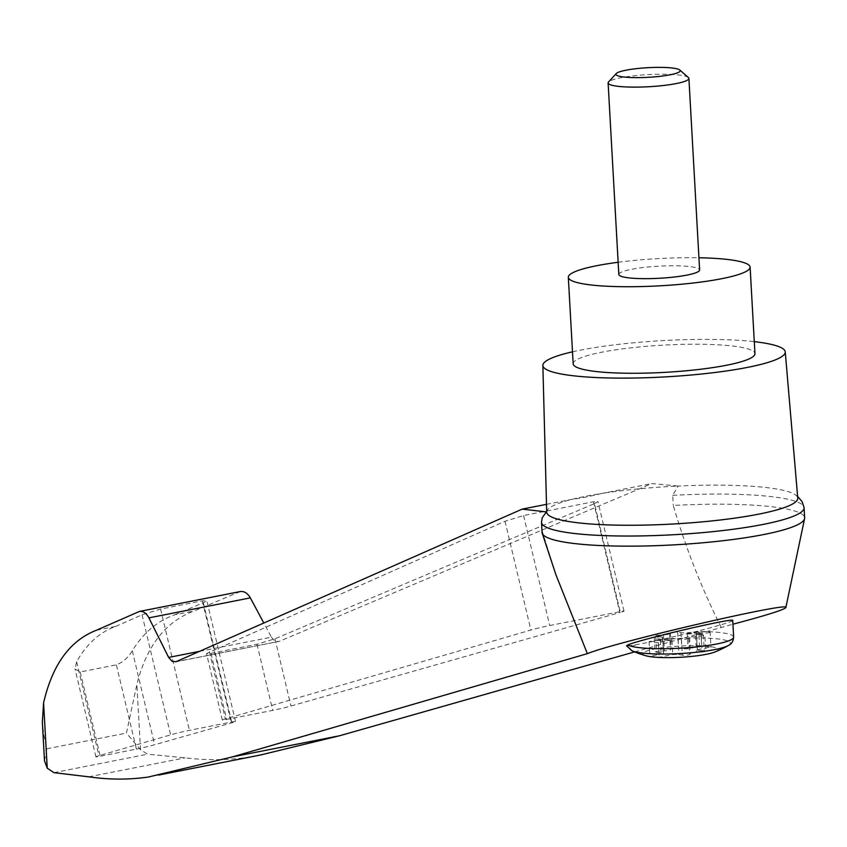 <?xml version="1.0" encoding="UTF-8"?>
<svg xmlns="http://www.w3.org/2000/svg" width="847" height="847" viewBox="0 0 847 847"><rect width="100%" height="100%" fill="white"/><g stroke="black" fill="none" stroke-linecap="round" stroke-linejoin="round"><path stroke-width="0.64" stroke-dasharray="4.24 3.18" d="M634.583 651.894L732.93 624.218M721.21 627.267C701.835 588.909 685.858 548.305 673.27 505.447A131.497 19.693 176.8 0 1 804.65 517.824M542.069 532.509A131.497 19.693 176.8 0 1 542.26 531.27L556.066 575.155M546.506 504.336L572.276 499.254C579.316 498.512 589.131 496.575 601.73 493.452A125.727 18.825 176.8 0 1 678.129 486.04L651.809 483.584L279.383 641.317L175.255 661.941M797.63 496.406L794.507 494.235A125.727 18.825 176.8 0 0 678.129 486.04L672.709 495.336L673.27 505.447M240.252 591.566L194.069 610.973C165.546 621.603 146.478 646.113 136.865 684.492L126.436 733.089L140.517 749.786L147.664 754.179L185.101 757.843C206.721 760.49 228.023 760.267 249.018 757.186L260.22 755.058M199.553 651.343L271.389 637.177L263.809 623.011M271.389 637.177L274.597 640.777L278.472 641.603M546.707 512.128A125.727 18.825 176.8 0 1 546.707 511.937L546.707 511.937A125.727 18.825 176.8 0 1 572.276 499.254A125.727 18.825 176.8 0 1 601.73 493.452L651.809 483.584M594.488 503.616L597.94 501.53L593.493 501.763L523.562 515.537L505.024 521.254L206.52 653.566L210.967 653.344L257.001 644.271L274.968 638.797L594.488 503.616L620.353 612.413A13.488 0.572 166.6 0 0 624.006 611.132A13.488 0.572 166.6 0 0 619.644 611.735L549.714 625.52A13.488 0.572 166.6 0 0 530.889 630.041L225.387 718.934A13.488 0.572 166.6 0 0 222.327 720.045A13.488 0.572 166.6 0 0 226.689 719.442L272.723 710.379A13.488 0.572 166.6 0 0 290.945 706.017L620.353 612.413M714.783 652.021A37.543 5.622 -3.2 0 0 707.637 646.282A37.543 5.622 -3.2 0 0 647.913 650.623A37.543 5.622 -3.2 0 0 646.335 655.853M663.593 653.408L662.703 637.431A6.744 1.006 176.8 0 0 660.162 636.785L661.062 652.762A6.744 1.006 176.8 0 1 663.593 653.408A6.744 1.006 176.8 0 1 663.497 653.588L649.903 656.266L659.167 657.23L672.762 654.551A6.744 1.006 176.8 0 1 679.019 654.625L682.322 655.144A4.044 0.603 176.8 0 0 686.557 655.144A4.044 0.603 176.8 0 0 689.606 654.477L690.453 653.588A6.744 1.006 176.8 0 1 696.467 652.402L702.121 652.01A4.044 0.603 176.8 0 0 705.773 651.205L704.884 635.229A4.044 0.603 176.8 0 1 701.231 636.033L695.567 636.425L696.467 652.402M699.802 650.528A6.744 1.006 176.8 0 1 697.272 649.882L696.382 633.905A6.744 1.006 176.8 0 0 698.913 634.551L699.802 650.528L704.249 650.824A4.044 0.603 176.8 0 1 705.773 651.205M697.272 649.882A6.744 1.006 176.8 0 1 697.367 649.702L710.961 647.023L701.697 646.06L688.103 648.738A6.744 1.006 176.8 0 1 681.846 648.664L678.542 648.156A4.044 0.603 176.8 0 0 674.307 648.146A4.044 0.603 176.8 0 0 671.258 648.813L670.411 649.702A6.744 1.006 176.8 0 1 664.397 650.888L658.744 651.279A4.044 0.603 176.8 0 0 655.091 652.084L654.202 636.108A4.044 0.603 176.8 0 1 657.844 635.303L663.508 634.911L664.397 650.888M661.062 652.762L656.616 652.476A4.044 0.603 176.8 0 1 655.091 652.084M695.567 636.425A6.744 1.006 176.8 0 0 689.564 637.611L688.717 638.5A4.044 0.603 176.8 0 1 685.657 639.167A4.044 0.603 176.8 0 1 681.433 639.167L678.129 638.649A6.744 1.006 176.8 0 0 670.189 638.733L670.263 640.067A6.744 1.006 176.8 0 1 671.946 639.909L672.762 654.551M671.946 639.909L658.352 642.587L659.167 657.23M732.719 620.491C731.406 621.92 719.23 625.594 696.202 631.502L657.441 640.491A72.736 3.092 -13.4 0 1 636.51 644.62C627.849 646.166 624.906 646.293 627.691 645.012M572.498 351.823A121.375 18.179 176.8 0 1 754.275 341.659M794.507 494.235A125.727 18.825 176.8 0 1 797.768 498.1M44.499 760.818L46.839 748.78L43.896 735.492L42.35 722.279M96.558 630.189L115.743 626.409C99.808 632.095 86.765 643.868 76.622 661.74L75.023 669.024L80.232 671.978L116.378 664.853C123.101 662.089 128.405 657.399 132.291 650.761C143.492 632.688 157.701 620.692 174.895 614.753L194.069 610.973M136.409 749.108A13.488 0.572 166.6 0 0 154.641 744.746L231.877 722.798A13.488 0.572 166.6 0 0 235.53 721.517A13.488 0.572 166.6 0 0 231.167 722.12L189.421 730.347A13.488 0.572 166.6 0 0 170.607 734.878L98.961 755.725A13.488 0.572 166.6 0 0 95.902 756.837A13.488 0.572 166.6 0 0 100.274 756.233L136.409 749.108L116.378 664.853M174.895 614.753L203.322 602.715L206.784 600.629L202.338 600.851L160.581 609.088L142.052 614.795L115.743 626.409M53.922 772.655L147.664 754.179M88.776 776.826L185.101 757.843M148.278 777.048L249.018 757.186M541.508 522.144A131.497 19.693 176.8 0 1 541.688 521.159L542.26 531.27M541.688 521.159L542.249 517.718M672.709 495.336A131.497 19.693 176.8 0 1 804.057 507.469M618.141 262.274A91.031 13.637 176.8 0 1 698.934 257.753M618.818 274.47A40.455 6.056 176.8 0 1 644.101 267.408A40.455 6.056 176.8 0 1 688.537 266.434A40.455 6.056 176.8 0 1 699.611 269.949M573.165 363.829A91.031 13.637 176.8 0 1 663.296 345.131A91.031 13.637 176.8 0 1 754.952 353.665M688.389 77.522A40.455 6.056 -3.2 0 0 677.822 74.896A40.455 6.056 -3.2 0 0 636.277 75.552A40.455 6.056 -3.2 0 0 608.527 81.99M670.189 638.733L664.895 639.337A4.044 0.603 176.8 0 1 659.379 639.072A4.044 0.603 176.8 0 1 659.739 638.797L662.1 637.897L662.174 639.22A6.744 1.006 176.8 0 0 662.682 638.945L663.497 653.588M662.703 637.431A6.744 1.006 176.8 0 1 662.1 637.897M660.162 636.785L655.716 636.499A4.044 0.603 176.8 0 1 654.202 636.108M688.897 632.614L688.971 633.937L694.265 633.344A4.044 0.603 176.8 0 1 699.781 633.598L699.707 632.264A4.044 0.603 176.8 0 0 694.191 632.01L688.897 632.614A6.744 1.006 176.8 0 1 680.956 632.688L677.653 632.18A4.044 0.603 176.8 0 0 673.418 632.169A4.044 0.603 176.8 0 0 670.369 632.836L669.522 633.725A6.744 1.006 176.8 0 1 663.508 634.911M699.707 632.264A4.044 0.603 176.8 0 1 699.336 632.54L696.986 633.45L697.06 634.784A6.744 1.006 176.8 0 0 696.552 635.059L697.367 649.702M696.382 633.905A6.744 1.006 176.8 0 1 696.986 633.45M698.913 634.551L703.359 634.848A4.044 0.603 176.8 0 1 704.884 635.229M699.781 633.598A4.044 0.603 176.8 0 1 699.41 633.874L697.06 634.784M688.971 633.937A6.744 1.006 176.8 0 1 687.277 634.096L688.103 648.738M670.263 640.067L664.969 640.66A4.044 0.603 176.8 0 1 659.453 640.406A4.044 0.603 176.8 0 1 659.813 640.131L662.174 639.22M658.352 642.587L649.088 641.624L662.682 638.945M687.277 634.096L700.871 631.417L710.135 632.381L710.961 647.023M700.871 631.417L701.697 646.06M649.088 641.624L649.903 656.266M710.135 632.381L696.552 635.059M140.517 749.786L136.865 684.492M176.102 661.676L279.383 641.317M636.51 644.62A50.354 7.538 -3.2 0 0 632.084 650.845M728.388 645.467A50.354 7.538 -3.2 0 0 712.232 638.426A50.354 7.538 -3.2 0 0 657.441 640.491M733.65 637.092A53.943 8.078 -3.2 0 0 696.202 631.502M46.839 748.78L126.436 733.089M132.291 650.761L154.641 744.746M80.232 671.978L100.274 756.233M76.622 661.74L98.961 755.725M138.262 611.809L238.939 591.968M202.338 600.851L231.167 722.12M203.322 602.715L231.877 722.798M160.581 609.088L189.421 730.347M142.052 614.795L170.607 734.878M593.493 501.763L619.644 611.735M523.562 515.537L549.714 625.52M505.024 521.254L530.889 630.041M209.4 651.724L225.387 718.934M210.967 653.344L226.689 719.442M257.001 644.271L272.723 710.379M274.968 638.797L290.945 706.017M689.564 637.611L690.453 653.588M701.231 636.033L702.121 652.01M703.359 634.848L704.249 650.824M699.336 632.54L699.41 633.874M694.191 632.01L694.265 633.344M680.956 632.688L681.846 648.664M677.653 632.18L678.542 648.156M670.369 632.836L671.258 648.813M669.522 633.725L670.411 649.702M657.844 635.303L658.744 651.279M655.716 636.499L656.616 652.476M659.739 638.797L659.813 640.131M664.895 639.337L664.969 640.66M678.129 638.649L679.019 654.625M681.433 639.167L682.322 655.144M688.717 638.5L689.606 654.477M95.902 756.837L75.023 669.024M235.53 721.517L206.784 600.629M222.327 720.045L206.52 653.566M624.006 611.132L597.94 501.53M659.453 640.406L659.379 639.072"/><path stroke-width="1.27" d="M732.93 624.218C766.408 615.324 784.047 609.787 785.836 607.606C792.263 600.999 615.557 641.984 587.363 653.651L232.385 756.89L148.278 777.048C128.744 779.833 108.914 779.759 88.776 776.826L53.922 772.655L47.241 768.176L44.499 760.818L42.35 722.279L43.589 702.872C52.398 664.651 70.047 640.427 96.558 630.189L139.469 611.428C143.185 610.962 146.33 613.112 148.913 617.876L168.648 657.431L199.553 651.343M797.63 496.406L802.077 501.636L804.057 507.469A131.497 19.693 176.8 0 1 804.089 507.713L804.65 517.824A131.497 19.693 176.8 0 1 804.586 518.629A131.497 19.693 176.8 0 1 674.456 544.833A131.497 19.693 176.8 0 1 542.228 533.292A131.497 19.693 176.8 0 1 542.069 532.509L541.508 522.387A131.497 19.693 176.8 0 1 541.508 522.144L542.239 517.718L546.071 512.361M542.228 533.292L556.066 575.145L587.363 653.651M158.696 775.058L260.22 755.058L339.456 735.789L634.583 651.894M263.809 623.011L250.352 597.876C247.61 593.154 244.232 591.047 240.252 591.566L139.469 611.428M168.648 657.431L172.153 661.38L176.102 661.676L522.186 509.121L546.506 504.336M522.186 509.121L546.707 511.937M627.691 645.012L626.536 645.742L632.084 650.845A107.897 107.897 0 0 0 646.335 655.853A37.543 5.622 -3.2 0 0 680.744 657.261A37.543 5.622 -3.2 0 0 714.783 652.021A107.897 107.897 0 0 0 728.388 645.467C731.49 644.207 733.248 641.412 733.65 637.092A53.943 8.078 -3.2 0 1 686.896 647.743A53.943 8.078 -3.2 0 1 627.691 645.012C639.676 639.474 735.365 617.135 732.719 620.491L733.65 637.092M754.275 341.659A121.375 18.179 176.8 0 1 785.243 351.886L797.768 498.1A125.727 18.825 176.8 0 1 719.484 520.09A125.727 18.825 176.8 0 1 581.148 523.15A125.727 18.825 176.8 0 1 546.707 512.128L542.863 365.438A121.375 18.179 176.8 0 1 572.498 351.823M785.243 351.886A121.375 18.179 176.8 0 1 709.67 373.125A121.375 18.179 176.8 0 1 576.119 376.079A121.375 18.179 176.8 0 1 542.863 365.438M804.089 507.713A131.497 19.693 176.8 0 1 673.894 534.711A131.497 19.693 176.8 0 1 541.508 522.387M698.934 257.753A91.031 13.637 176.8 0 1 750.114 267.123A91.031 13.637 176.8 0 1 693.238 283.004A91.031 13.637 176.8 0 1 593.26 285.206A91.031 13.637 176.8 0 1 568.326 277.287A91.031 13.637 176.8 0 1 618.141 262.274M688.907 78.411L699.611 269.949A40.455 6.056 176.8 0 1 674.339 277.011A40.455 6.056 176.8 0 1 629.903 277.985A40.455 6.056 176.8 0 1 618.818 274.47L608.114 82.932A40.455 6.056 -3.2 0 0 648.844 86.722A40.455 6.056 -3.2 0 0 688.907 78.411A40.455 6.056 -3.2 0 0 688.389 77.522L679.781 69.994A32.186 4.817 -3.2 0 0 671.375 67.908A32.186 4.817 -3.2 0 0 638.32 68.438A32.186 4.817 -3.2 0 0 616.245 73.551A32.186 4.817 -3.2 0 0 648.326 77.31A32.186 4.817 -3.2 0 0 679.781 69.994M750.114 267.123L754.952 353.665A91.031 13.637 176.8 0 1 698.076 369.546A91.031 13.637 176.8 0 1 598.098 371.748A91.031 13.637 176.8 0 1 573.165 363.829L568.326 277.287M616.245 73.551L608.527 81.99A40.455 6.056 -3.2 0 0 608.114 82.932M632.084 650.845A50.354 7.538 -3.2 0 0 680.533 653.524A50.354 7.538 -3.2 0 0 728.388 645.467M47.241 768.176L43.589 702.872M148.913 617.876L250.352 597.876M232.385 756.89L339.456 735.789M785.836 607.606L804.586 518.629"/></g></svg>
